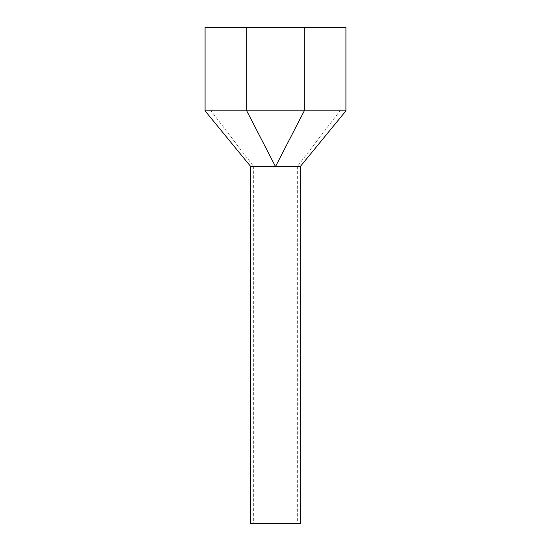 <?xml version="1.0" encoding="UTF-8"?>
<svg xmlns="http://www.w3.org/2000/svg" width="551" height="551" viewBox="0 0 551 551"><rect width="100%" height="100%" fill="white"/><g stroke="black" fill="none" stroke-linecap="round" stroke-linejoin="round"><path stroke-width="0.41" stroke-dasharray="2.75 2.07" d="M300.295 166.402L250.705 166.402L300.295 166.402M250.705 523.45L300.295 523.45M253.68 166.402L297.32 166.402L253.68 166.402L253.68 523.45L297.32 523.45L253.68 523.45M297.32 166.402L297.32 523.45M205.082 27.55L345.918 27.55M205.082 110.861L345.918 110.861M246.738 27.55L304.262 27.55L246.738 27.55L246.738 110.861L339.967 110.861L211.033 110.861L246.738 110.861L246.738 27.55L246.738 110.861L275.404 166.402L250.609 166.402L299.351 166.402L275.404 166.402L246.738 110.861L275.404 166.402M304.262 27.55L339.967 27.55L304.262 27.55L304.262 110.861L304.262 27.55L304.262 110.861L275.596 166.402L296.5 166.402L275.596 166.402L296.5 166.402L275.596 166.402L304.262 110.861L275.596 166.402M339.967 27.55L339.967 110.861L297.416 166.402M211.033 27.55L211.033 110.861L253.584 166.402"/><path stroke-width="0.83" d="M300.295 166.402L300.295 523.45L250.705 523.45L250.705 166.402M275.404 166.402L250.609 166.402L275.404 166.402L246.738 110.861L205.082 110.861L250.609 166.402M275.596 166.402L299.351 166.402L275.596 166.402L304.262 110.861L345.918 110.861L345.918 27.55L205.082 27.55L205.082 110.861M304.262 27.55L304.262 110.861L246.738 110.861L246.738 27.55M345.918 110.861L300.391 166.402"/></g></svg>
